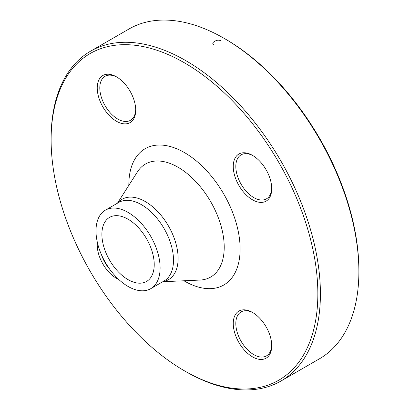 <?xml version="1.0" encoding="UTF-8"?>
<svg xmlns="http://www.w3.org/2000/svg" width="410" height="410" viewBox="0 0 410 410"><rect width="100%" height="100%" fill="white"/><g stroke="black" fill="none" stroke-linecap="round" stroke-linejoin="round"><path stroke-width="0.61" d="M51.117 139.846L51.117 138.365A190.424 109.941 60 0 1 90.554 51.194A190.424 109.941 60 0 1 185.766 60.624A190.424 109.941 60 0 1 310.165 228.426A190.424 109.941 60 0 1 280.973 381.018A190.424 109.941 60 0 1 185.761 371.583L184.479 370.845A188.61 108.896 -120 0 0 317.847 293.847A188.61 108.896 -120 0 0 184.479 62.848A188.61 108.896 -120 0 0 51.117 139.846A188.61 108.896 -120 0 0 184.479 370.845M280.973 381.018L319.446 358.806A190.424 109.941 -120 0 0 358.883 271.635A190.424 109.941 -120 0 0 224.239 38.417A190.424 109.941 -120 0 0 129.027 28.982L90.554 51.194M224.239 38.417A190.424 109.941 -120 0 0 224.234 38.412L225.52 39.155A188.61 108.896 60 0 1 358.883 270.154L358.883 271.635M128.058 219.217A36.997 21.361 60 0 1 152.228 251.817A36.997 21.361 60 0 1 146.554 281.46A36.997 21.361 60 0 1 109.557 260.104A36.997 21.361 60 0 1 109.557 217.382A36.997 21.361 60 0 1 128.058 219.217M118.767 279.487A27.203 15.708 60 0 1 97.375 242.438M116.476 121.263A27.203 15.708 60 0 1 97.237 87.945A27.203 15.708 60 0 1 116.476 76.839A27.203 15.708 60 0 1 135.71 110.157A27.203 15.708 60 0 1 116.476 121.263M233.254 166.475A27.203 15.708 60 0 1 252.488 155.369A27.203 15.708 60 0 1 271.728 188.687A27.203 15.708 60 0 1 252.488 199.793A27.203 15.708 60 0 1 233.254 166.475M252.488 312.43L252.488 312.43A27.203 15.708 60 0 1 271.728 345.743A27.203 15.708 60 0 1 252.488 356.849A27.203 15.708 60 0 1 233.254 323.536A27.203 15.708 60 0 1 252.488 312.43L252.488 312.43M128.058 212.406A45.341 26.178 60 0 1 157.676 252.355A45.341 26.178 60 0 1 150.726 288.686A45.341 26.178 60 0 1 105.39 262.513A45.341 26.178 60 0 1 105.39 210.156A45.341 26.178 60 0 1 128.058 212.406M253.144 312.82A25.389 14.657 -120 0 0 241.08 311.913A25.389 14.657 -120 0 0 237.185 332.254A25.389 14.657 -120 0 0 253.775 354.63A25.389 14.657 -120 0 0 266.469 355.885A25.389 14.657 -120 0 0 271.717 344.984M253.144 155.759A25.389 14.657 -120 0 0 241.08 154.852A25.389 14.657 -120 0 0 235.822 166.475A25.389 14.657 -120 0 0 246.902 192.029A25.389 14.657 -120 0 0 266.469 198.829A25.389 14.657 -120 0 0 271.717 187.929M117.127 77.229A25.389 14.657 -120 0 0 105.062 76.321A25.389 14.657 -120 0 0 101.167 96.668A25.389 14.657 -120 0 0 117.757 119.043A25.389 14.657 -120 0 0 130.452 120.299A25.389 14.657 -120 0 0 135.7 109.398M101.557 254.958A25.389 14.657 -120 0 0 110.018 269.606M213.42 44.659L213.543 44.731C212.247 43.496 212.657 42.363 214.773 41.333C216.557 40.108 218.53 39.867 220.688 40.605L220.559 40.539M128.848 185.335A78.679 45.428 60 0 1 184.479 152.602A78.679 45.428 60 0 1 240.116 249.275A78.679 45.428 60 0 1 183.952 280.778M117.685 203.058A46.407 26.793 60 0 1 145.304 201.576A46.407 26.793 60 0 1 176.792 246.984A46.407 26.793 60 0 1 163.026 281.588M162.79 281.721L199.957 280.066A65.241 37.664 -120 0 0 222.814 233.341A65.241 37.664 -120 0 0 178.083 167.27A65.241 37.664 -120 0 0 137.468 171.831L117.45 203.196M150.726 288.686L164.113 280.958A45.341 26.178 -120 0 0 171.062 244.626A45.341 26.178 -120 0 0 141.44 204.677A45.341 26.178 -120 0 0 118.772 202.432L105.39 210.156"/></g></svg>
